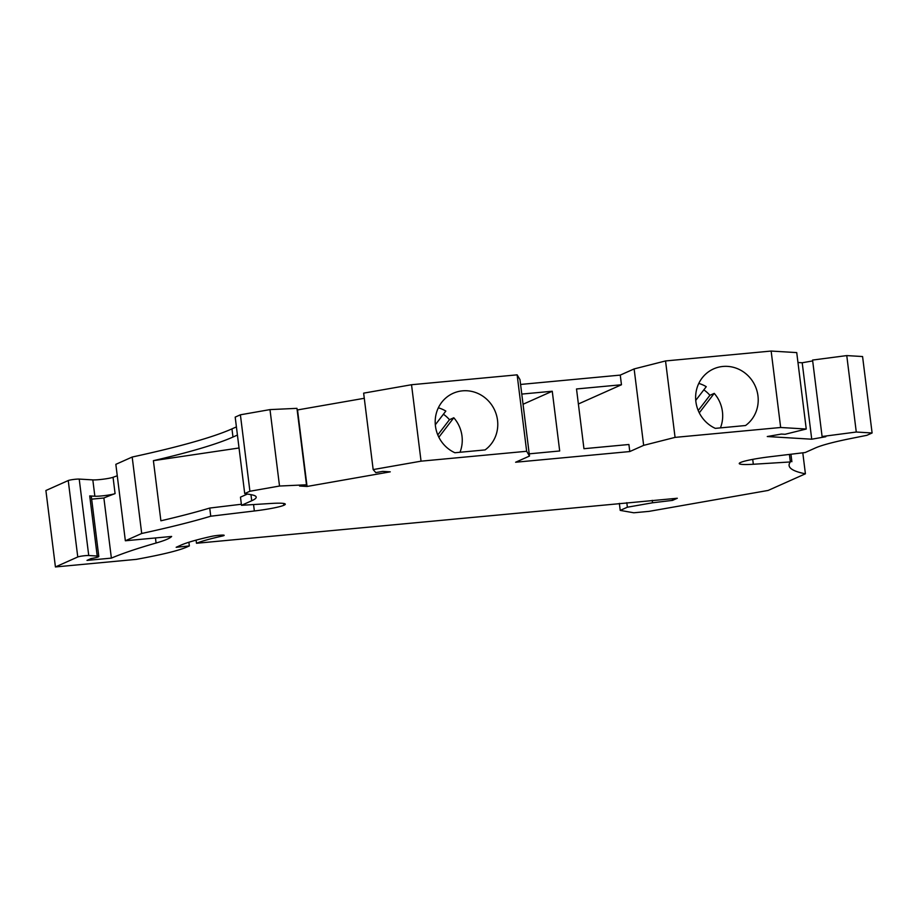 <?xml version="1.0" encoding="UTF-8"?>
<svg xmlns="http://www.w3.org/2000/svg" width="918" height="918" viewBox="0 0 918 918"><rect width="100%" height="100%" fill="white"/><g stroke="black" fill="none" stroke-linecap="round" stroke-linejoin="round"><path stroke-width="1.38" d="M789.423 454.421L790.364 461.949L753.322 464.256A30.053 2.903 172.9 0 1 739.242 463.544A30.053 2.903 172.9 0 1 740.528 462.5L740.665 462.442A30.053 2.903 172.9 0 1 770.191 456.728L805.178 452.528L815.402 447.961A105.191 10.155 -7.1 0 1 850.86 438.517L866.902 435.304L872.1 432.986L856.276 432.034L822.092 436.509L825.798 436.727L811.73 439.206L767.276 436.532L781.356 434.065L785.062 434.283L806.245 429.027L780.667 427.49L675.063 437.381L643.656 445.356L629.782 451.553L515.618 462.236L529.491 456.051L526.657 451.277L421.052 461.169L373.167 469.58L375.795 472.609L382.737 471.393L390.253 471.841L307.06 486.46L299.543 486.012L306.486 484.784L279.52 486.035L249.914 491.245L244.716 493.563L251.05 494.676A105.191 10.155 172.9 0 1 256.214 497.097A105.191 10.155 172.9 0 1 251.727 500.746L241.503 505.313L271.223 503.454A30.053 2.903 -7.1 0 1 285.291 504.166A30.053 2.903 -7.1 0 1 284.018 505.21L283.88 505.267A30.053 2.903 -7.1 0 1 254.355 510.982L210.75 516.214A375.691 36.25 -7.1 0 1 141.705 533.484L125.353 540.771L171.643 536.445A112.707 10.878 172.9 0 1 156.083 543.02A482.386 46.543 172.9 0 0 111.376 558.121L87.003 560.393L91.031 558.603A13.529 1.308 172.9 0 0 98.8 556.434A13.529 1.308 172.9 0 0 97.216 556.033L88.736 555.516A6.013 0.585 172.9 0 0 82.884 555.929A6.013 0.585 172.9 0 0 77.766 556.974L55.424 566.945L136.277 559.372A142.76 13.77 172.9 0 0 154.499 555.838A105.191 10.155 172.9 0 0 186.939 547.002L189.349 545.935L176.164 547.289L180.835 545.2A124.733 12.037 172.9 0 1 211.427 536.399A7.516 0.723 172.9 0 1 219.517 535.24A7.516 0.723 172.9 0 1 224.176 535.332A7.516 0.723 172.9 0 1 222.007 536.123A109.701 10.58 172.9 0 0 196.486 543.272L677.312 498.256L672.55 500.379L652.526 502.789L627.373 507.206L620.224 510.397L633.81 512.783L649.072 511.36L768.125 490.441L805.407 473.803L802.791 452.815M790.364 461.949A375.691 36.25 172.9 0 0 789.113 465.564A375.691 36.25 172.9 0 0 805.407 473.803M92.821 479.896A11.268 1.09 172.9 0 0 103.275 479.185A11.268 1.09 172.9 0 0 113.052 477.291L115.083 493.62A11.268 1.09 172.9 0 1 105.318 495.513A11.268 1.09 172.9 0 1 94.852 496.225L92.821 479.896L79.212 479.081A6.013 0.585 172.9 0 0 73.36 479.494A6.013 0.585 172.9 0 0 68.242 480.539L45.9 490.51L55.424 566.945M117.263 475.788A482.386 46.543 172.9 0 0 113.052 477.291M236.408 426.893L231.956 428.878A375.691 36.25 -7.1 0 1 132.181 457.038L115.84 464.336L125.353 540.771M306.486 484.784L296.962 408.349L269.995 409.6L240.39 414.798L235.192 417.116L244.716 493.563M364.285 398.286L297.168 410.002M529.491 456.051L519.978 379.604L517.132 374.842L411.528 384.734L363.643 393.145L373.167 469.58M806.245 429.027L796.732 352.592L771.143 351.055L665.539 360.946L634.131 368.921L620.258 375.106L520.575 384.447M812.671 360.923L802.206 362.759L797.96 362.507M872.1 432.986L862.576 356.54L846.763 355.587L812.568 360.063L822.092 436.509M856.276 432.034L846.763 355.587M811.73 439.206L802.206 362.759M421.052 461.169L411.528 384.734M454.892 452.746L485.106 449.912A32.681 31.017 -114 0 0 493.356 407.615A32.681 31.017 -114 0 0 453.171 393.283A32.681 31.017 -114 0 0 435.201 422.831A32.681 31.017 -114 0 0 454.892 452.746M526.657 451.277L517.132 374.842M629.782 451.553L628.91 444.496L583.951 448.707L576.515 388.968L621.463 384.757L620.258 375.106M521.78 394.086L552.257 391.24L559.693 450.979L529.216 453.836M578.386 403.977L621.463 384.757M643.656 445.356L634.131 368.921M675.063 437.381L665.539 360.946M715.317 428.362L745.531 425.527A32.681 31.017 -114 0 0 753.793 383.219A32.681 31.017 -114 0 0 713.596 368.898A32.681 31.017 -114 0 0 695.637 398.446A32.681 31.017 -114 0 0 715.317 428.362M780.667 427.49L771.143 351.055M698.231 410.518L709.912 395.302L714.238 393.374A32.681 31.017 -114 0 1 720.423 427.88M703.831 389.852A32.681 31.017 -114 0 1 709.912 395.302M699.286 412.848L714.238 393.374M698.782 383.414A32.681 31.017 -114 0 1 706.263 386.685L695.741 400.386M523.042 404.264L552.257 391.24M437.794 434.914L449.476 419.698L453.802 417.759A32.681 31.017 -114 0 1 459.987 452.264M443.394 414.236A32.681 31.017 -114 0 1 449.476 419.698M438.85 437.232L453.802 417.759M438.345 407.799A32.681 31.017 -114 0 1 445.827 411.08L435.316 424.77M307.06 486.46L297.535 410.025M98.8 556.434L91.307 496.328A13.529 1.308 172.9 0 0 89.723 495.915L94.852 496.225M115.083 493.62A482.386 46.543 172.9 0 0 103.883 498.004L91.662 499.151M790.203 460.606A375.691 36.25 172.9 0 0 791.878 461.708L790.949 454.238M189.349 545.935L188.89 542.24M196.486 543.272L196.096 540.14M672.55 500.379L672.343 498.669M652.526 502.789L652.228 500.356M627.373 507.206L626.81 502.674M620.224 510.397L619.352 503.374M111.376 558.121L103.883 498.004M210.75 516.214L209.729 508.056A375.691 36.25 -7.1 0 1 160.891 520.793L153.398 460.675A375.691 36.25 -7.1 0 0 232.977 437.037L237.429 435.052M141.705 533.484L132.181 457.038M249.914 491.245L240.39 414.798M279.52 486.035L269.995 409.6M241.365 504.257L209.729 508.056M247.435 494.045L240.482 497.143L241.503 505.313M153.398 460.675L239.036 447.984M251.727 500.746L250.97 494.664M88.736 555.516L79.212 479.081M97.216 556.033L89.723 495.915M77.766 556.974L68.242 480.539M222.007 536.123L221.881 535.102M156.083 543.02L155.452 537.959M232.977 437.037L231.956 428.878M752.714 459.367L753.322 464.256M253.552 504.556L254.355 510.982M283.651 503.443L283.88 505.267M283.8 503.466L284.018 505.21"/></g></svg>
